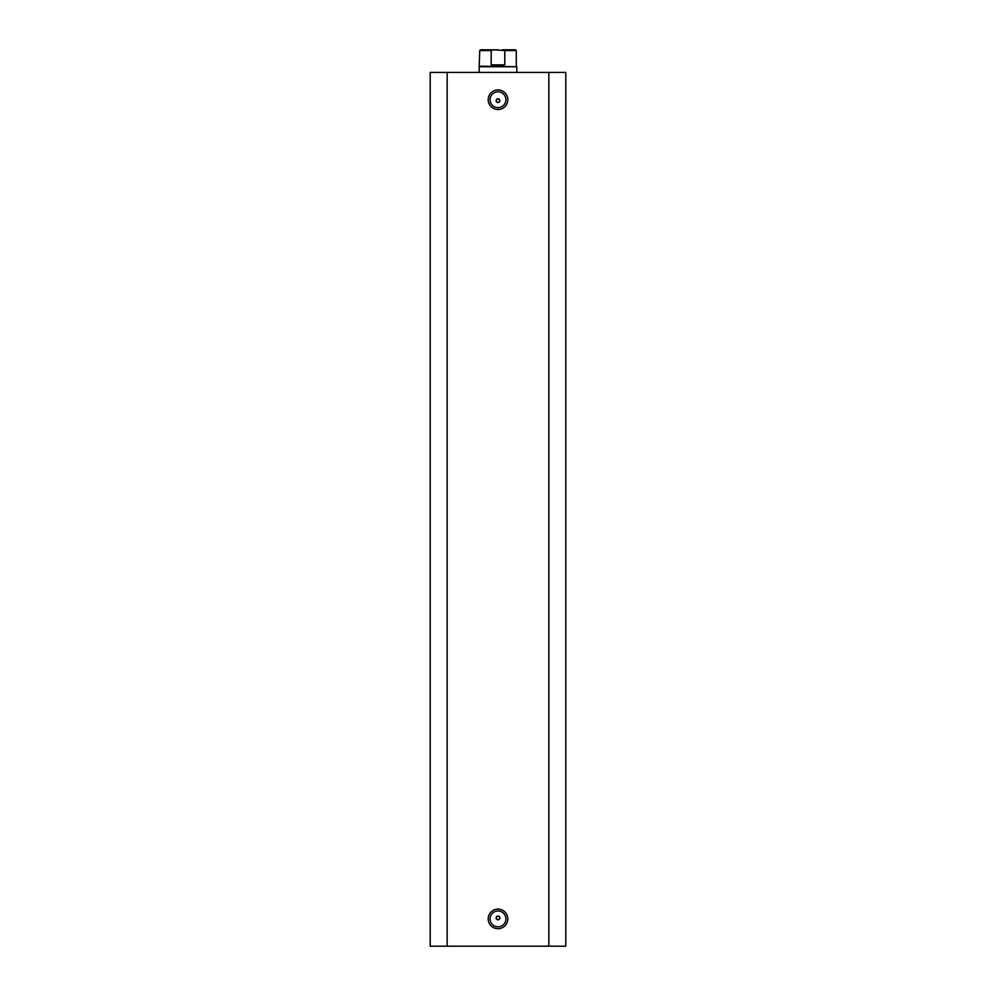<?xml version="1.0" encoding="UTF-8"?>
<svg xmlns="http://www.w3.org/2000/svg" width="996" height="996" viewBox="0 0 996 996"><rect width="100%" height="100%" fill="white"/><g stroke="black" fill="none" stroke-linecap="round" stroke-linejoin="round"><path stroke-width="1.49" d="M479.736 66.184L516.837 66.744L479.163 66.744L479.736 50.559L480.483 49.8L493.593 49.8L491.19 50.559L479.736 50.559M516.264 66.184L516.264 50.559L504.81 50.559L504.81 64.865L498 66.184L491.19 64.865L491.19 50.559M504.81 50.559L493.593 49.8M504.81 64.865L491.19 64.865M498 49.8L486.695 49.8M502.407 49.8L515.517 49.8L516.264 50.559M498 109.498A9.798 9.798 0 0 1 488.202 99.7A9.798 9.798 0 0 1 498 89.914A9.798 9.798 0 0 1 507.798 99.7A9.798 9.798 0 0 1 498 109.498M498 91.794A7.906 7.906 0 0 0 490.094 99.7A7.906 7.906 0 0 0 498 107.618A7.906 7.906 0 0 0 505.906 99.7A7.906 7.906 0 0 0 498 91.794M498 928.683A9.798 9.798 0 0 1 488.202 918.897A9.798 9.798 0 0 1 498 909.099A9.798 9.798 0 0 1 507.798 918.897A9.798 9.798 0 0 1 498 928.683M498 910.979A7.906 7.906 0 0 0 490.094 918.897A7.906 7.906 0 0 0 498 926.803A7.906 7.906 0 0 0 505.906 918.897A7.906 7.906 0 0 0 498 910.979M498 916.071A1.88 1.88 0 0 0 496.12 917.951A1.88 1.88 0 0 0 498 919.831C500.428 918.586 500.428 917.328 498 916.071C495.572 917.328 495.572 918.573 498 919.831A1.88 1.88 0 0 0 499.88 917.951A1.88 1.88 0 0 0 498 916.071M498 98.766A1.88 1.88 0 0 0 496.12 100.646A1.88 1.88 0 0 0 498 102.526C500.428 101.281 500.428 100.023 498 98.766C495.572 100.011 495.572 101.268 498 102.526A1.88 1.88 0 0 0 499.88 100.646A1.88 1.88 0 0 0 498 98.766M447.154 946.2L430.21 946.2L430.21 72.397L548.846 72.397L548.846 946.2L447.154 946.2L447.154 72.397M548.846 72.397L565.79 72.397L565.79 946.2L565.79 72.397L565.79 946.2L548.846 946.2M479.163 72.397L479.163 66.744M516.837 72.397L516.837 66.744"/></g></svg>
